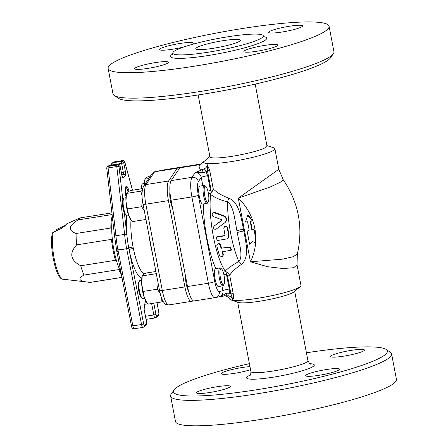<?xml version="1.0" encoding="UTF-8"?>
<svg xmlns="http://www.w3.org/2000/svg" width="448" height="448" viewBox="0 0 448 448"><rect width="100%" height="100%" fill="white"/><g stroke="black" fill="none" stroke-linecap="round" stroke-linejoin="round"><path stroke-width="0.67" d="M144.558 273.75A32.654 7.958 -98.9 0 1 133.342 248.422A3.629 0.622 -11.4 0 0 129.102 249.738A36.282 8.837 81.1 0 0 141.826 277.911M133.342 248.422L133.056 246.977A3.629 0.465 -10.8 0 0 128.789 248.136L143.674 323.893L141.551 324.509L132.86 325.875L117.975 250.118L126.661 248.752A1.814 0.442 -98.9 0 1 126.655 248.713L128.789 248.136A36.282 8.837 -98.9 0 1 126.84 234.416L124.617 234.382L115.926 235.749L108.091 167.916L116.782 166.55A1.814 0.442 -98.9 0 1 116.922 165.015A1.814 1.742 52.4 0 1 118.994 166.51L120.036 165.676A1.814 1.814 0 0 0 117.97 164.22A1.814 0.442 81.1 0 0 117.914 164.248A1.814 1.742 52.4 0 1 119.991 165.743L121.677 174.58A3.629 0.885 81.1 0 0 123.144 177.503L125.317 175.823A3.629 0.885 81.1 0 0 125.434 171.679L123.749 162.842L121.615 163.419L123.301 172.256A1.814 0.442 -98.9 0 1 123.239 174.328L121.912 175.353M149.156 236.202A32.654 7.958 81.1 0 0 152.169 251.978M118.037 164.231A1.814 0.442 81.1 0 0 117.97 164.22L109.278 165.592A1.814 0.442 -98.9 0 1 109.34 165.598M114.089 161.93A1.814 0.442 81.1 0 0 114.033 161.924A1.814 0.442 81.1 0 0 113.977 161.952L122.668 160.58A1.814 1.742 -127.6 0 1 124.74 162.075L123.749 162.842A1.814 1.742 -127.6 0 0 121.671 161.347A1.814 0.442 81.1 0 0 121.615 163.419L112.924 164.786A1.814 0.442 -98.9 0 1 112.98 162.714A1.814 1.742 -127.6 0 0 112.213 163.05A1.814 1.814 0 0 0 111.535 164.825L112.963 165.01M108.455 165.945L107.458 166.712A1.814 1.742 52.4 0 1 108.231 166.382L109.222 165.614A1.814 0.442 -98.9 0 1 109.278 165.592A1.814 1.814 0 0 0 108.455 165.945L108.455 165.945A1.814 1.742 52.4 0 1 109.222 165.614L117.914 164.248L116.922 165.015L108.231 166.382A1.814 0.442 81.1 0 0 108.091 167.916A1.814 0.291 -6.6 0 0 106.764 168.358A1.814 0.291 -6.6 0 0 106.831 168.42M111.58 164.758L111.614 165.222M132.468 190.226L124.74 162.075A1.814 0.739 -15.4 0 0 124.751 161.868A1.814 1.814 0 0 0 122.718 160.558A1.814 0.442 -98.9 0 0 122.668 160.58L121.671 161.347L112.98 162.714L113.977 161.952A1.814 1.742 -127.6 0 0 113.204 162.282L112.213 163.05M116.626 250.046L126.655 248.713A38.097 9.279 81.1 0 1 124.617 234.382L116.782 166.55A1.814 0.291 -6.6 0 1 118.994 166.51L122.853 199.903M118.289 251.72L116.894 251.726L116.581 250.124A1.814 1.814 0 0 0 116.581 250.124L117.975 250.118A1.814 0.442 81.1 0 1 117.964 250.079A38.097 9.279 -98.9 0 1 115.926 235.749L114.604 236.247L106.764 168.358A1.814 1.814 0 0 1 107.458 166.712M113.204 162.282A1.814 1.814 0 0 1 114.033 161.924L122.718 160.558A1.814 0.442 -98.9 0 1 122.791 160.569M124.751 161.868L132.535 190.215M145.331 300.266L144.11 309.226M147.661 303.828L144.861 304.265M111.91 212.895L80.354 217.857A32.654 7.958 81.1 0 0 79.856 218.008A32.654 7.958 81.1 0 0 78.131 219.901L112.101 214.558M112.263 215.958A32.654 7.958 81.1 0 0 110.835 228.015L76.076 233.481A32.654 7.958 81.1 0 0 76.709 244.849L111.474 239.378A32.654 7.958 81.1 0 0 115.461 260.288L80.702 265.759A32.654 7.958 81.1 0 0 84.006 275.061L118.77 269.595A32.654 7.958 81.1 0 0 121.307 274.187M121.934 277.379L90.054 282.391A32.654 7.958 81.1 0 0 90.502 282.374L121.946 277.43M57.221 230.317A1.814 0.487 -114.9 0 1 57.182 229.169A1.814 0.487 -114.9 0 1 57.204 229.163M67.004 223.692L64.736 226.01A1.814 1.674 27.7 0 1 65.498 225.327A29.025 7.073 -98.9 0 1 67.004 223.692L79.856 218.008M62.294 279.143L71.456 280.202A1.814 0.364 -83.5 0 1 71.411 280.185L62.244 279.115A1.814 1.714 125.5 0 1 61.454 278.818A1.814 1.814 0 0 0 62.3 279.143A1.814 0.364 -83.3 0 1 62.244 279.115A25.749 6.272 -98.9 0 1 54.18 258.479A25.749 6.272 -98.9 0 1 53.312 232.294A1.814 0.487 -114.9 0 1 53.424 232.07A1.814 1.814 0 0 0 52.433 233.246A1.814 1.546 15.1 0 1 53.312 232.294L61.544 228.469L65.498 225.327M71.411 280.185L90.054 282.391C79.022 281.366 77.006 278.925 84.006 275.061M64.736 226.01L61.656 228.278L53.424 232.075A1.814 0.487 -114.9 0 1 53.452 232.058M78.131 219.901C68.432 225.848 67.743 230.373 76.076 233.481M76.709 244.849C69.026 253.238 70.353 260.204 80.702 265.759M131.561 220.847L130.547 219.442A14.515 3.534 -98.9 0 1 128.643 215.477A14.515 3.534 -98.9 0 1 125.95 201.337A14.515 3.534 -98.9 0 1 126.487 193.62L125.95 201.337L128.643 215.477L132.149 221.642L145.97 219.47M143.024 204.042A14.515 3.534 81.1 0 0 143.808 208.163M142.598 188.63L130.407 190.551L127.338 192.153L126.756 193.368L140.784 191.162L142.257 190.49M144.34 210.952L141.652 206.707L142.486 200.637M142.066 195.636L140.784 191.162M127.624 208.914L141.652 206.707M147.291 303.324L146.278 301.918A14.515 3.534 -98.9 0 1 144.379 297.954A14.515 3.534 -98.9 0 1 141.68 283.814A14.515 3.534 -98.9 0 1 142.218 276.097L141.68 283.814L144.379 297.954L147.879 304.119L161.907 301.913L161.65 298.323M158.76 286.53A14.515 3.534 81.1 0 0 159.544 290.646M155.893 271.494L146.143 273.028L143.074 274.63L142.486 275.845L156.307 273.672M160.233 293.759L157.388 289.184L158.2 283.612M163.089 301.386L161.907 301.913M143.36 291.39L157.388 289.184M144.334 185.063A14.515 3.534 -98.9 0 1 144.945 179.385L144.385 184.99M150.438 176.064L148.865 176.31L145.796 177.918L145.208 179.133L148.736 178.578M193.62 300.927L191.509 301.353A17.595 4.29 -98.9 0 1 191.464 301.358A17.595 4.29 -98.9 0 1 184.895 286.933L168.431 200.626A17.595 4.29 -98.9 0 1 168.554 181.014L177.223 168.235L187.919 166.079A17.595 4.29 -98.9 0 1 187.964 166.068A17.595 4.29 -98.9 0 1 188.412 166.09M188.44 290.702A9.979 2.43 -98.9 0 1 185.511 276.097M172.497 207.855A9.979 2.43 -98.9 0 1 169.954 191.845M191.419 301.364L168.913 304.903A17.595 4.29 -98.9 0 1 168.868 304.914A17.595 4.29 -98.9 0 1 162.299 290.489L145.835 204.182A17.595 4.29 -98.9 0 1 145.958 184.57A3.629 3.405 -145.9 0 0 143.724 185.965L152.365 173.225L154.482 171.814L165.323 169.63A3.629 3.517 -101.4 0 0 165.178 169.658L165.368 169.624A17.595 4.29 -98.9 0 1 165.413 169.618M177.223 168.235L154.627 171.786L145.958 184.57L168.554 181.014M128.722 215.684L127.103 215.936A9.072 2.212 -98.9 0 1 126.51 215.734A9.072 2.212 -98.9 0 1 123.508 207.318A9.072 2.212 -98.9 0 1 123.777 198.391A9.072 2.212 -98.9 0 1 124.006 198.139A9.072 2.212 -98.9 0 1 124.281 198.016L125.899 197.758M205.778 186.379L204.826 185.64A9.072 2.212 81.1 0 0 204.232 185.438A9.072 2.212 81.1 0 0 203.958 185.562A9.072 2.212 81.1 0 0 203.56 195.339A9.072 2.212 81.1 0 0 207.054 203.358A9.072 2.212 81.1 0 0 207.558 202.989L208.236 201.992A8.165 1.988 -98.9 0 1 204.826 196.118A8.165 1.988 -98.9 0 1 204.994 186.312A8.165 1.988 -98.9 0 1 205.778 186.379A8.165 1.988 -98.9 0 1 208.477 193.956A8.165 1.988 -98.9 0 1 208.236 201.992M207.054 203.358L202.709 204.042A9.072 2.212 -98.9 0 1 199.114 195.429A9.072 2.212 -98.9 0 1 199.886 186.122L204.232 185.438M123.777 198.391L123.099 199.382A8.165 1.988 81.1 0 0 122.858 207.418A8.165 1.988 81.1 0 0 125.558 214.995L126.51 215.734M222.785 285.835L218.439 286.518A9.072 2.212 -98.9 0 1 214.85 277.906A9.072 2.212 -98.9 0 1 215.622 268.598L219.968 267.915A9.072 2.212 81.1 0 0 219.688 268.038A9.072 2.212 81.1 0 0 219.29 277.81A9.072 2.212 81.1 0 0 222.785 285.835A9.072 2.212 81.1 0 0 223.289 285.466L223.966 284.469A8.165 1.988 -98.9 0 1 220.562 278.594A8.165 1.988 -98.9 0 1 220.73 268.789A8.165 1.988 -98.9 0 1 221.514 268.856A8.165 1.988 -98.9 0 1 224.213 276.433A8.165 1.988 -98.9 0 1 223.966 284.469M141.557 188.798A9.072 2.212 -98.9 0 1 142.234 184.15A9.072 2.212 -98.9 0 1 142.464 183.904A9.072 2.212 -98.9 0 1 142.738 183.775L144.357 183.523M142.234 184.15L141.557 185.147A8.165 1.988 81.1 0 0 140.941 188.894M144.452 298.155L142.834 298.413A9.072 2.212 -98.9 0 1 142.24 298.211A9.072 2.212 -98.9 0 1 139.244 289.794A9.072 2.212 -98.9 0 1 139.513 280.862A9.072 2.212 -98.9 0 1 139.737 280.616A9.072 2.212 -98.9 0 1 140.017 280.493L141.635 280.235M221.514 268.856L220.562 268.117A9.072 2.212 81.1 0 0 219.968 267.915M139.513 280.862L138.835 281.859A8.165 1.988 81.1 0 0 138.589 289.895A8.165 1.988 81.1 0 0 141.288 297.472L142.24 298.211M223.39 272.698L225.148 271.522L225.232 271.062A47.169 11.491 -98.9 0 1 210.622 194.466L210.33 193.844L208.348 193.2M306.426 352.783A108.847 13.961 169.2 0 1 386.114 349.44A108.847 13.961 169.2 0 1 384.72 355.034A108.847 13.961 169.2 0 1 262.926 388.741A108.847 13.961 169.2 0 1 174.076 389.889A108.847 13.961 169.2 0 1 249.402 363.658M174.076 389.889L171.203 394.038A112.476 14.426 -10.8 0 0 170.626 396.049A112.476 14.426 -10.8 0 0 270.116 391.647A112.476 14.426 -10.8 0 0 388.87 358.025A112.476 14.426 -10.8 0 0 391.591 353.898A112.476 14.426 -10.8 0 0 390.314 352.24L386.114 349.44M343.739 356.154A17.237 2.212 169.2 0 1 330.568 356.485A17.237 2.212 169.2 0 1 347.082 351.086A17.237 2.212 169.2 0 1 364.426 350.028A17.237 2.212 169.2 0 1 343.739 356.154M306.124 375.032A17.237 2.212 169.2 0 1 324.318 369.88A17.237 2.212 169.2 0 1 339.562 369.208A17.237 2.212 169.2 0 1 323.047 374.606A17.237 2.212 169.2 0 1 305.704 375.665A17.237 2.212 169.2 0 1 306.124 375.032M217.134 386.719A17.237 2.212 169.2 0 1 230.306 386.389A17.237 2.212 169.2 0 1 213.791 391.793A17.237 2.212 169.2 0 1 196.448 392.851A17.237 2.212 169.2 0 1 217.134 386.719M250.55 369.678A17.237 2.212 169.2 0 1 232.176 373.677A17.237 2.212 169.2 0 1 221.306 373.671A17.237 2.212 169.2 0 1 231.409 369.662A17.237 2.212 169.2 0 1 249.967 366.621M170.626 396.049L175.482 421.495A112.476 14.426 -10.8 0 0 274.971 417.094A112.476 14.426 -10.8 0 0 393.725 383.471A112.476 14.426 -10.8 0 0 396.446 379.344L391.591 353.898M300.255 286.647L294.05 291.85A29.025 3.724 169.2 0 1 293.916 291.956A29.025 3.724 169.2 0 1 266.487 300.048A29.025 3.724 169.2 0 1 238.476 302.45L231.151 300.003A36.282 4.654 -10.8 0 0 266.482 296.766A36.282 4.654 -10.8 0 0 300.093 286.782A36.282 4.654 -10.8 0 0 300.255 286.647A36.282 4.654 -10.8 0 0 300.966 285.449L297.041 264.858L297.338 254.066L293.054 256.754L282.352 259.168L250.443 261.783L267.596 266.717L283.108 268.537L293.709 267.719L297.041 264.858M262.214 37.554A46.077 5.908 -10.8 0 0 263.329 35.862A46.077 5.908 -10.8 0 0 216.961 38.69A46.077 5.908 -10.8 0 0 172.805 53.133A46.077 5.908 -10.8 0 0 213.562 51.324A46.077 5.908 -10.8 0 0 262.214 37.554M239.792 41.082A22.674 2.906 169.2 0 1 215.852 47.858A22.674 2.906 169.2 0 1 195.793 48.748A22.674 2.906 169.2 0 1 217.521 41.642A22.674 2.906 169.2 0 1 240.341 40.247A22.674 2.906 169.2 0 1 239.792 41.082M266.896 145.561L273.778 147.846A36.282 4.654 169.2 0 1 274.882 148.697A36.282 4.654 169.2 0 1 274.002 150.03A36.282 4.654 169.2 0 1 240.397 160.014A36.282 4.654 169.2 0 1 205.066 163.251C203.364 162.635 202.91 162.086 203.706 161.61M255.17 84.084L266.974 145.975A29.025 3.724 169.2 0 1 266.274 147.039A29.025 3.724 169.2 0 1 235.626 155.719A29.025 3.724 169.2 0 1 209.95 156.856L198.145 94.965M203.381 162.058L209.871 156.442M203.375 162.053L199.825 164.679C198.464 166.902 199.125 168.661 201.807 169.943A3.629 0.896 73.8 0 1 203.347 172.855L206.097 171.741L207.413 170.565M229.51 298.973L230.787 299.897M231.151 300.003L232.865 299.701C233.587 298.469 233.71 296.47 233.229 293.703A3.629 0.465 -10.8 0 0 230.938 293.905L232.865 299.701C232.366 297.786 231.034 296.542 228.866 295.971A3.629 0.582 -72.1 0 1 229.264 293.205L226.302 293.199C224.84 294.314 222.354 295.546 218.837 296.878L225.798 295.714L228.866 295.971M225.798 295.714A3.629 0.952 -99.2 0 0 225.809 295.714L225.809 295.714A3.629 0.952 -99.2 0 0 226.302 293.199M210.622 194.466C214.967 197.686 220.59 200.15 227.478 201.863C233.548 205.57 234.657 219.15 236.942 230.961A5.443 0.7 169.2 0 1 243.454 229.208C241.259 218.036 239.277 202.261 228.53 198.01C222.219 195.77 217.123 192.741 213.242 188.922L209.698 170.363L207.01 164.158L205.066 163.251M233.229 293.703L229.69 275.145C232.165 271.589 236.006 268.055 241.22 264.533C249.883 257.858 245.846 242.082 243.79 230.978L243.454 229.208M274.882 148.697L278.807 169.288L238.308 198.162L270.194 186.995L280.235 182.308L283.209 179.693C298.67 202.58 303.38 227.371 297.338 254.066M190.613 165.654A17.595 4.29 81.1 0 0 190.568 165.659A17.595 4.29 81.1 0 0 190.523 165.665L179.833 167.821L171.164 180.606A17.595 4.29 81.1 0 0 171.041 200.217L187.505 286.524A17.595 4.29 81.1 0 0 194.074 300.95A17.595 4.29 81.1 0 0 194.118 300.938L214.883 297.674M179.833 167.821L200.206 164.606M255.332 236.634L254.122 230.272L254.514 229.964L255.73 236.331L255.332 236.634A54.421 52.321 52.4 0 1 255.254 242.62L255.646 242.318A54.421 52.321 52.4 0 1 250.443 261.783L238.308 198.162A54.421 52.321 52.4 0 1 255.73 236.331A54.421 52.321 52.4 0 1 255.646 242.318M254.122 230.272L251.703 229.337L250.174 221.323L252.347 220.982L247.705 215.404L245.398 222.074L247.57 221.732L249.099 229.746L247.167 231.364L249.62 244.227L252.711 241.64L255.254 242.62M249.62 244.227L252.728 241.646M247.705 215.404L248.097 215.102L252.745 220.674L252.347 220.982M251.703 229.337L252.101 229.034L254.514 229.964M250.617 221.25L252.101 229.034M224.616 222.953C226.89 220.315 226.638 218.081 223.86 216.255L214.11 212.71L212.649 213.018L211.954 213.993L212.957 216.423L222.191 219.946L214.049 226.128C212.845 228.48 213.517 229.488 216.059 229.158L225.109 222.578M214.458 225.814L222.09 220.276M212.649 213.018L214.558 212.363L224.286 215.925C227.058 217.756 227.304 219.996 225.025 222.639M223.832 228.357A48.983 11.934 81.1 0 0 225.053 235.318L224.795 235.766L215.891 237.378L217.381 240.548L226.839 238.902L228.374 237.311L228.609 235.166A48.983 11.934 -98.9 0 1 227.31 227.808L226.598 226.604L225.294 226.268L224.515 226.604L223.832 228.357M215.891 237.378L217.056 236.746L225.053 235.486M224.739 235.777L225.03 235.553M227.31 238.616L227.735 238.246M228.094 237.81L228.491 237.502L228.133 237.944M228.374 237.311L228.766 237.003L228.491 237.502M228.564 236.774L228.956 236.471L228.766 237.003M228.659 236.225L229.057 235.922L228.956 236.471M228.67 235.687L229.068 235.379L229.057 235.922M228.609 235.166L229.001 234.864L229.068 235.379M224.515 226.604L226.38 225.994L227.707 227.5A47.169 11.491 81.1 0 0 229.001 234.864M221.099 248.5A48.983 11.934 -98.9 0 1 220.259 245.224L219.453 244.098L218.109 243.796L217.347 244.121L216.782 245.767A48.983 11.934 81.1 0 0 219.52 255.556L221.794 256.906L222.538 256.598L222.998 255.007A48.983 11.934 -98.9 0 1 222.029 251.838L231.258 250.186L229.572 247.167L221.508 248.186L229.981 246.854L231.678 249.861L231.258 250.186M217.347 244.121L219.206 243.51L220.662 244.91A47.169 11.491 81.1 0 0 221.508 248.186M222.527 251.759A47.169 11.491 81.1 0 0 223.434 254.671L222.538 256.598M223.849 274.501L226.47 274.299A3.629 0.599 -73.3 0 0 226.867 272.042L229.69 275.145A3.629 0.465 -10.8 0 0 227.394 275.346L230.938 293.905L229.264 293.205L229.275 289.016A5.443 0.7 -10.8 0 0 222.874 290.752C223.283 293.91 222.006 295.943 219.055 296.839L215.191 297.623A5.443 5.281 -101.4 0 0 219.33 291.469A12.152 2.962 -98.9 0 1 214.76 281.506L198.296 195.205A12.152 2.962 -98.9 0 1 198.38 181.653L201.253 177.419L202.826 185.662M226.867 272.042L225.142 271.522M210.33 193.844L211.73 192.685A3.629 0.997 54.7 0 0 210.465 190.4L207.917 191.184M211.73 192.685L213.242 188.922A3.629 0.465 -10.8 0 0 210.946 189.129L210.465 190.4L207.654 175.683A5.443 0.7 -10.8 0 0 201.253 177.419C200.402 174.115 198.369 172.542 195.154 172.704C198.867 172.446 201.6 172.497 203.347 172.855M209.698 170.363A3.629 0.465 -10.8 0 0 207.407 170.57L210.946 189.129M207.654 175.683L206.097 171.741A3.629 0.997 53.4 0 1 204.585 168.678C206.438 167.63 207.25 166.124 207.01 164.158C207.626 166.796 207.76 168.935 207.407 170.57M243.79 230.978A5.443 0.7 169.2 0 0 237.278 232.73A41.726 10.164 -98.9 0 1 236.942 230.961L237.278 232.73C239.49 244.49 243.337 256.878 238.857 261.503A47.169 11.491 81.1 0 1 227.478 201.863A5.443 2.391 103.8 0 0 228.53 198.01M204.585 168.678L195.154 172.704L192.018 177.324L171.164 180.606M225.232 271.062C228.362 267.904 232.904 264.718 238.857 261.503A5.443 2.828 -117.8 0 1 241.22 264.533M184.094 46.889A17.237 2.212 169.2 0 1 159.477 49.554A17.237 2.212 169.2 0 1 175.991 44.156A17.237 2.212 169.2 0 1 193.334 43.098A17.237 2.212 169.2 0 1 192.92 43.73A17.237 2.212 169.2 0 1 190.859 44.789M155.305 62.608A17.237 2.212 169.2 0 1 168.476 62.278A17.237 2.212 169.2 0 1 151.962 67.676A17.237 2.212 169.2 0 1 134.618 68.734A17.237 2.212 169.2 0 1 155.305 62.608M244.294 50.915A17.237 2.212 169.2 0 1 262.489 45.763A17.237 2.212 169.2 0 1 277.738 45.091A17.237 2.212 169.2 0 1 261.223 50.49A17.237 2.212 169.2 0 1 243.88 51.548A17.237 2.212 169.2 0 1 244.294 50.915M281.91 32.043A17.237 2.212 169.2 0 1 268.738 32.374A17.237 2.212 169.2 0 1 285.253 26.97A17.237 2.212 169.2 0 1 302.596 25.911A17.237 2.212 169.2 0 1 281.91 32.043M326.368 30.374A112.476 14.426 169.2 0 1 207.614 63.997A112.476 14.426 169.2 0 1 108.125 68.398A112.476 14.426 169.2 0 1 215.902 33.152A112.476 14.426 169.2 0 1 329.09 26.247A112.476 14.426 169.2 0 1 326.368 30.374M329.09 26.247L333.945 51.699A112.476 14.426 169.2 0 1 333.368 53.704A112.476 14.426 169.2 0 1 331.223 55.821A112.476 14.426 169.2 0 1 219.621 88.166A112.476 14.426 169.2 0 1 114.257 95.502A112.476 14.426 169.2 0 1 112.98 93.85L108.125 68.398M114.257 95.502L118.451 98.302A108.847 13.961 -10.8 0 0 220.416 91.207A108.847 13.961 -10.8 0 0 328.423 59.903A108.847 13.961 -10.8 0 0 330.495 57.854L333.368 53.704M144.015 308.935L146.451 321.703A1.814 0.442 -98.9 0 1 146.395 323.775L144.402 325.315A1.814 0.442 -98.9 0 1 143.674 323.893M156.962 302.691L158.738 312.273A1.814 0.442 -98.9 0 1 158.67 314.306L156.677 315.846A1.814 0.442 -98.9 0 1 155.943 314.384L153.81 303.19M126.722 215.869A36.282 8.837 81.1 0 0 126.84 234.416L124.382 213.164M133.056 246.977A32.654 7.958 -98.9 0 1 130.995 220.063M128.99 191.195A8.165 1.988 81.1 0 0 125.815 186.715A8.165 1.988 81.1 0 0 125.978 196.482M121.677 174.58L120.036 165.676M123.144 177.503A1.814 1.742 -127.6 0 0 122.198 176.21M125.317 175.823A1.814 1.742 -127.6 0 0 123.239 174.328L121.733 174.569M125.434 171.679L121.346 172.564M144.402 325.315A1.814 1.742 52.4 0 1 143.769 327.023L142.89 327.404A3.629 0.885 81.1 0 1 141.551 324.509L126.661 248.752L128.789 248.136M158.738 312.273L158.782 312.217C159.214 313.712 158.962 314.978 158.043 316.014L155.165 317.934L146.474 319.301A3.629 0.885 -98.9 0 1 145.975 318.914M158.67 314.306A1.814 1.742 52.4 0 1 158.043 316.014M156.677 315.846A1.814 1.742 52.4 0 1 156.05 317.554M155.943 314.384L153.81 314.961A3.629 0.885 81.1 0 0 155.165 317.934M151.631 303.531L153.81 314.961L145.471 316.271M146.451 321.703L146.496 321.636C146.938 323.182 146.692 324.464 145.762 325.489L143.769 327.023M146.395 323.775A1.814 1.742 52.4 0 1 145.762 325.489M146.586 319.25A3.629 0.885 -98.9 0 1 146.474 319.301L146.054 319.323M134.31 328.726A3.629 0.885 -98.9 0 1 134.198 328.77A3.629 0.885 -98.9 0 1 132.86 325.875L131.466 325.881L116.894 251.72M112.515 218.165A32.654 7.958 81.1 0 0 112.179 237.642A32.654 7.958 81.1 0 0 120.865 271.936M125.731 187.303A7.258 1.77 -98.9 0 1 127.977 191.727M187.919 166.079L165.323 169.63A17.595 4.29 -98.9 0 1 165.368 169.624L187.964 166.068M168.431 200.626L145.835 204.182A3.629 0.465 169.2 0 1 143.063 204.254C141.456 196.347 141.674 190.249 143.724 185.965M184.895 286.933L162.299 290.489A3.629 0.465 169.2 0 1 159.527 290.556L143.063 204.254M221.962 285.964L222.874 290.752L219.33 291.469M203.33 203.946A52.606 12.818 81.1 0 0 215.74 268.582M250.225 375.071A34.468 4.424 -10.8 0 0 268.94 377.826A34.468 4.424 -10.8 0 0 313.46 366.246A34.468 4.424 -10.8 0 0 309.865 363.692M310.537 364.039C310.296 364.594 309.428 363.479 307.933 360.696A29.025 3.724 169.2 0 1 307.233 361.766A29.025 3.724 169.2 0 1 276.59 370.44A29.025 3.724 169.2 0 1 250.914 371.577C250.874 374.046 250.477 375.402 249.726 375.642L249.726 375.637M190.523 165.665L201.852 163.884L190.568 165.659M171.041 200.217L191.895 196.935L208.359 283.242L187.505 286.524M198.38 181.653A5.443 5.107 34.1 0 0 192.018 177.324A17.595 4.29 81.1 0 0 191.895 196.935A5.443 0.7 -10.8 0 0 198.296 195.205M214.76 281.506A5.443 0.7 -10.8 0 1 208.359 283.242A17.595 4.29 81.1 0 0 214.928 297.668A17.595 4.29 81.1 0 0 214.973 297.662A5.443 5.281 -101.4 0 0 215.191 297.623L194.074 300.95M214.228 212.75L214.676 212.402M223.86 216.255L224.286 215.925M216.658 237.048L217.056 236.746M227.31 227.808L227.707 227.5M220.259 245.224L220.662 244.91M229.572 247.167L229.981 246.854M222.998 255.007L223.434 254.671M229.275 289.016L226.47 274.299L227.394 275.346M172.794 53.956A48.983 6.283 -10.8 0 0 205.878 55.877A48.983 6.283 -10.8 0 0 265.535 39.945A48.983 6.283 -10.8 0 0 263.642 36.624M122.125 176.282L121.722 174.513M116.581 250.113L114.604 236.236M157.018 302.686L158.782 312.217M145.438 300.485L144.122 309.17M144.11 309.12L146.496 321.636M142.89 327.404L134.198 328.77C132.462 328.653 131.55 327.69 131.466 325.881M125.989 196.386L125.322 189.431L125.602 187.303M65.419 225.378L57.187 229.174A1.814 1.814 0 0 0 56.129 230.821M71.456 280.202L76.003 280.918M52.433 233.246C49.134 244.014 55.132 275.464 61.454 278.818M159.527 290.556C161.05 297.965 162.686 300.843 163.279 301.7C165.715 304.506 164.886 304.55 168.868 304.914L191.464 301.358M154.482 171.814L165.178 169.658M237.675 302.182L250.914 371.577M294.7 291.306L307.933 360.696M229.499 298.978C229.09 296.839 223.95 295.193 224.465 295.865M278.807 169.288L283.209 179.693M218.949 296.862L225.809 295.714M263.329 35.862L264.034 37.027M172.575 54.471L172.805 53.133"/></g></svg>
